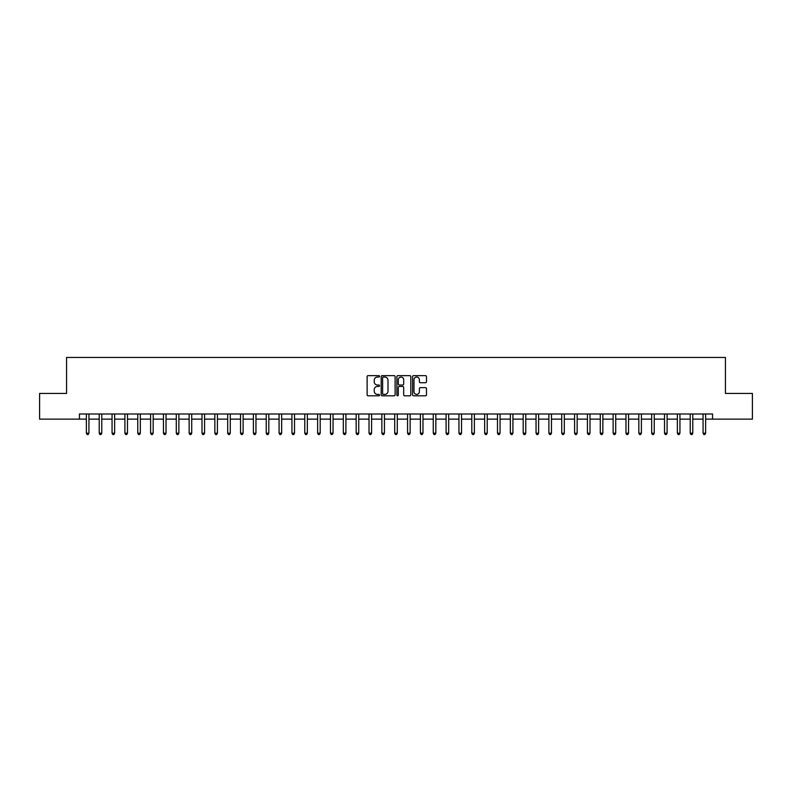 <?xml version="1.0" encoding="UTF-8"?>
<svg xmlns="http://www.w3.org/2000/svg" width="792" height="792" viewBox="0 0 792 792"><rect width="100%" height="100%" fill="white"/><g stroke="black" fill="none" stroke-linecap="round" stroke-linejoin="round"><path stroke-width="1.19" d="M379.556 376.339A0.703 0.703 0 0 0 378.853 375.636L368.132 375.636A1.01 1.01 0 0 0 367.122 376.645L367.122 394.802A1.01 1.01 0 0 0 368.132 395.812L378.853 395.812A0.703 0.703 0 0 0 379.556 395.109A0.703 0.703 0 0 0 378.853 394.396L377.457 394.396A3.227 3.227 0 0 1 374.23 391.169L374.23 389.654A3.227 3.227 0 0 1 377.457 386.427L378.853 386.427A0.703 0.703 0 0 0 379.556 385.724A0.703 0.703 0 0 0 378.853 385.011L377.457 385.011A3.227 3.227 0 0 1 374.23 381.784L374.23 380.269A3.227 3.227 0 0 1 377.457 377.042L378.853 377.042A0.703 0.703 0 0 0 379.556 376.339M425.482 382.744A1.01 1.01 0 0 0 426.492 381.734L426.492 376.645A1.01 1.01 0 0 0 425.482 375.636L413.582 375.636A1.01 1.01 0 0 0 412.573 376.645L412.573 394.802A1.01 1.01 0 0 0 413.582 395.812L425.482 395.812A1.01 1.01 0 0 0 426.492 394.802L426.492 388.644A1.01 1.01 0 0 0 425.482 387.635L420.394 387.635A1.01 1.01 0 0 0 419.384 388.644L419.384 391.703A2.703 2.703 0 0 1 416.681 394.396A2.703 2.703 0 0 1 413.988 391.703L413.988 379.744A2.703 2.703 0 0 1 416.681 377.042A2.703 2.703 0 0 1 419.384 379.744L419.384 381.734A1.01 1.01 0 0 0 420.394 382.744L425.482 382.744M79.428 419.126L39.6 419.126L39.6 393.426L66.578 393.426L66.578 357.459L725.423 357.459L725.423 393.426L752.4 393.426L752.4 419.126L712.572 419.126L712.572 413.988L79.428 413.988L79.428 419.126L86.368 419.126M395.119 376.645A1.01 1.01 0 0 0 394.109 375.636L382.199 375.636A1.01 1.01 0 0 0 381.2 376.645L381.2 394.802A1.01 1.01 0 0 0 382.199 395.812L394.109 395.812A1.01 1.01 0 0 0 395.119 394.802L395.119 376.645M397.891 375.636L409.801 375.636A1.01 1.01 0 0 1 410.8 376.645L410.8 394.802A1.01 1.01 0 0 1 409.801 395.812L404.702 395.812A1.01 1.01 0 0 1 403.692 394.802L403.692 387.437A1.01 1.01 0 0 0 402.683 386.427L399.307 386.427A1.01 1.01 0 0 0 398.297 387.437L398.297 395.109A0.703 0.703 0 0 1 397.594 395.812A0.703 0.703 0 0 1 396.881 395.109L396.881 376.645A1.01 1.01 0 0 1 397.891 375.636M88.932 419.126L99.218 419.126M101.782 419.126L112.058 419.126M114.632 419.126L124.908 419.126M127.482 419.126L137.758 419.126M140.323 419.126L150.609 419.126M153.173 419.126L163.449 419.126M166.023 419.126L176.299 419.126M178.873 419.126L189.149 419.126M191.723 419.126L202 419.126M204.564 419.126L214.85 419.126M217.414 419.126L227.69 419.126M230.264 419.126L240.54 419.126M243.114 419.126L253.39 419.126M255.955 419.126L266.241 419.126M268.805 419.126L279.081 419.126M281.655 419.126L291.931 419.126M294.505 419.126L304.781 419.126M307.345 419.126L317.632 419.126M320.196 419.126L330.472 419.126M333.046 419.126L343.322 419.126M345.896 419.126L356.172 419.126M358.736 419.126L369.022 419.126M371.587 419.126L381.863 419.126M384.437 419.126L394.713 419.126M397.287 419.126L407.563 419.126M410.137 419.126L420.413 419.126M422.978 419.126L433.264 419.126M435.828 419.126L446.104 419.126M448.678 419.126L458.954 419.126M461.528 419.126L471.804 419.126M474.368 419.126L484.654 419.126M487.219 419.126L497.495 419.126M500.069 419.126L510.345 419.126M512.919 419.126L523.195 419.126M525.759 419.126L536.045 419.126M538.609 419.126L548.886 419.126M551.46 419.126L561.736 419.126M564.31 419.126L574.586 419.126M577.15 419.126L587.436 419.126M590 419.126L600.277 419.126M602.851 419.126L613.127 419.126M615.701 419.126L625.977 419.126M628.551 419.126L638.827 419.126M641.391 419.126L651.677 419.126M654.241 419.126L664.518 419.126M667.092 419.126L677.368 419.126M679.942 419.126L690.218 419.126M692.782 419.126L703.068 419.126M705.632 419.126L712.572 419.126M383.318 377.042A0.703 0.703 0 0 0 382.605 377.754L382.605 393.693A0.703 0.703 0 0 0 383.318 394.396L384.773 394.396A3.227 3.227 0 0 0 388.001 391.169L388.001 380.269A3.227 3.227 0 0 0 384.773 377.042L383.318 377.042M403.692 379.794A2.703 2.703 0 0 0 400.99 377.091A2.703 2.703 0 0 0 398.297 379.794L398.297 384.011A1.01 1.01 0 0 0 399.307 385.011L402.683 385.011A1.01 1.01 0 0 0 403.692 384.011L403.692 379.794M89.06 413.988L89.011 414.117A1.03 1.03 0 0 0 88.932 414.503L88.932 433.204L86.368 433.204L86.368 414.503A1.03 1.03 0 0 0 86.288 414.117L86.239 413.988M88.932 433.204L88.169 434.541L87.14 434.541L86.368 433.204M101.911 413.988L101.861 414.117A1.03 1.03 0 0 0 101.782 414.503L101.782 433.204L99.218 433.204L99.218 414.503A1.03 1.03 0 0 0 99.139 414.117L99.089 413.988M101.782 433.204L101.01 434.541L99.98 434.541L99.218 433.204M114.761 413.988L114.701 414.117A1.03 1.03 0 0 0 114.632 414.503L114.632 433.204L112.058 433.204L112.058 414.503A1.03 1.03 0 0 0 111.989 414.117L111.939 413.988M114.632 433.204L113.86 434.541L112.83 434.541L112.058 433.204M127.611 413.988L127.552 414.117A1.03 1.03 0 0 0 127.482 414.503L127.482 433.204L124.908 433.204L124.908 414.503A1.03 1.03 0 0 0 124.839 414.117L124.78 413.988M127.482 433.204L126.71 434.541L125.68 434.541L124.908 433.204M140.451 413.988L140.402 414.117A1.03 1.03 0 0 0 140.323 414.503L140.323 433.204L137.758 433.204L137.758 414.503A1.03 1.03 0 0 0 137.679 414.117L137.63 413.988M140.323 433.204L139.56 434.541L138.531 434.541L137.758 433.204M153.302 413.988L153.252 414.117A1.03 1.03 0 0 0 153.173 414.503L153.173 433.204L150.609 433.204L150.609 414.503A1.03 1.03 0 0 0 150.53 414.117L150.48 413.988M153.173 433.204L152.401 434.541L151.381 434.541L150.609 433.204M166.152 413.988L166.102 414.117A1.03 1.03 0 0 0 166.023 414.503L166.023 433.204L163.449 433.204L163.449 414.503A1.03 1.03 0 0 0 163.38 414.117L163.33 413.988M166.023 433.204L165.251 434.541L164.221 434.541L163.449 433.204M179.002 413.988L178.942 414.117A1.03 1.03 0 0 0 178.873 414.503L178.873 433.204L176.299 433.204L176.299 414.503A1.03 1.03 0 0 0 176.23 414.117L176.17 413.988M178.873 433.204L178.101 434.541L177.071 434.541L176.299 433.204M191.842 413.988L191.793 414.117A1.03 1.03 0 0 0 191.723 414.503L191.723 433.204L189.149 433.204L189.149 414.503A1.03 1.03 0 0 0 189.07 414.117L189.021 413.988M191.723 433.204L190.951 434.541L189.922 434.541L189.149 433.204M204.692 413.988L204.643 414.117A1.03 1.03 0 0 0 204.564 414.503L204.564 433.204L202 433.204L202 414.503A1.03 1.03 0 0 0 201.92 414.117L201.871 413.988M204.564 433.204L203.791 434.541L202.772 434.541L202 433.204M217.543 413.988L217.493 414.117A1.03 1.03 0 0 0 217.414 414.503L217.414 433.204L214.85 433.204L214.85 414.503A1.03 1.03 0 0 0 214.771 414.117L214.721 413.988M217.414 433.204L216.642 434.541L215.612 434.541L214.85 433.204M230.393 413.988L230.333 414.117A1.03 1.03 0 0 0 230.264 414.503L230.264 433.204L227.69 433.204L227.69 414.503A1.03 1.03 0 0 0 227.621 414.117L227.561 413.988M230.264 433.204L229.492 434.541L228.462 434.541L227.69 433.204M243.233 413.988L243.184 414.117A1.03 1.03 0 0 0 243.114 414.503L243.114 433.204L240.54 433.204L240.54 414.503A1.03 1.03 0 0 0 240.471 414.117L240.412 413.988M243.114 433.204L242.342 434.541L241.312 434.541L240.54 433.204M256.083 413.988L256.034 414.117A1.03 1.03 0 0 0 255.955 414.503L255.955 433.204L253.39 433.204L253.39 414.503A1.03 1.03 0 0 0 253.311 414.117L253.262 413.988M255.955 433.204L255.182 434.541L254.163 434.541L253.39 433.204M268.933 413.988L268.884 414.117A1.03 1.03 0 0 0 268.805 414.503L268.805 433.204L266.241 433.204L266.241 414.503A1.03 1.03 0 0 0 266.162 414.117L266.112 413.988M268.805 433.204L268.033 434.541L267.003 434.541L266.241 433.204M281.784 413.988L281.724 414.117A1.03 1.03 0 0 0 281.655 414.503L281.655 433.204L279.081 433.204L279.081 414.503A1.03 1.03 0 0 0 279.012 414.117L278.962 413.988M281.655 433.204L280.883 434.541L279.853 434.541L279.081 433.204M294.624 413.988L294.575 414.117A1.03 1.03 0 0 0 294.505 414.503L294.505 433.204L291.931 433.204L291.931 414.503A1.03 1.03 0 0 0 291.862 414.117L291.803 413.988M294.505 433.204L293.733 434.541L292.703 434.541L291.931 433.204M307.474 413.988L307.425 414.117A1.03 1.03 0 0 0 307.345 414.503L307.345 433.204L304.781 433.204L304.781 414.503A1.03 1.03 0 0 0 304.702 414.117L304.653 413.988M307.345 433.204L306.583 434.541L305.554 434.541L304.781 433.204M320.324 413.988L320.275 414.117A1.03 1.03 0 0 0 320.196 414.503L320.196 433.204L317.632 433.204L317.632 414.503A1.03 1.03 0 0 0 317.552 414.117L317.503 413.988M320.196 433.204L319.423 434.541L318.394 434.541L317.632 433.204M333.175 413.988L333.115 414.117A1.03 1.03 0 0 0 333.046 414.503L333.046 433.204L330.472 433.204L330.472 414.503A1.03 1.03 0 0 0 330.403 414.117L330.353 413.988M333.046 433.204L332.274 434.541L331.244 434.541L330.472 433.204M346.025 413.988L345.965 414.117A1.03 1.03 0 0 0 345.896 414.503L345.896 433.204L343.322 433.204L343.322 414.503A1.03 1.03 0 0 0 343.253 414.117L343.193 413.988M345.896 433.204L345.124 434.541L344.094 434.541L343.322 433.204M358.865 413.988L358.816 414.117A1.03 1.03 0 0 0 358.736 414.503L358.736 433.204L356.172 433.204L356.172 414.503A1.03 1.03 0 0 0 356.093 414.117L356.044 413.988M358.736 433.204L357.974 434.541L356.945 434.541L356.172 433.204M371.715 413.988L371.666 414.117A1.03 1.03 0 0 0 371.587 414.503L371.587 433.204L369.022 433.204L369.022 414.503A1.03 1.03 0 0 0 368.943 414.117L368.894 413.988M371.587 433.204L370.814 434.541L369.795 434.541L369.022 433.204M384.565 413.988L384.516 414.117A1.03 1.03 0 0 0 384.437 414.503L384.437 433.204L381.863 433.204L381.863 414.503A1.03 1.03 0 0 0 381.793 414.117L381.744 413.988M384.437 433.204L383.665 434.541L382.635 434.541L381.863 433.204M397.416 413.988L397.356 414.117A1.03 1.03 0 0 0 397.287 414.503L397.287 433.204L394.713 433.204L394.713 414.503A1.03 1.03 0 0 0 394.644 414.117L394.584 413.988M397.287 433.204L396.515 434.541L395.485 434.541L394.713 433.204M410.256 413.988L410.207 414.117A1.03 1.03 0 0 0 410.137 414.503L410.137 433.204L407.563 433.204L407.563 414.503A1.03 1.03 0 0 0 407.484 414.117L407.435 413.988M410.137 433.204L409.365 434.541L408.335 434.541L407.563 433.204M423.106 413.988L423.057 414.117A1.03 1.03 0 0 0 422.978 414.503L422.978 433.204L420.413 433.204L420.413 414.503A1.03 1.03 0 0 0 420.334 414.117L420.285 413.988M422.978 433.204L422.205 434.541L421.186 434.541L420.413 433.204M435.956 413.988L435.907 414.117A1.03 1.03 0 0 0 435.828 414.503L435.828 433.204L433.264 433.204L433.264 414.503A1.03 1.03 0 0 0 433.184 414.117L433.135 413.988M435.828 433.204L435.055 434.541L434.026 434.541L433.264 433.204M448.807 413.988L448.747 414.117A1.03 1.03 0 0 0 448.678 414.503L448.678 433.204L446.104 433.204L446.104 414.503A1.03 1.03 0 0 0 446.035 414.117L445.975 413.988M448.678 433.204L447.906 434.541L446.876 434.541L446.104 433.204M461.647 413.988L461.597 414.117A1.03 1.03 0 0 0 461.528 414.503L461.528 433.204L458.954 433.204L458.954 414.503A1.03 1.03 0 0 0 458.885 414.117L458.825 413.988M461.528 433.204L460.756 434.541L459.726 434.541L458.954 433.204M474.497 413.988L474.448 414.117A1.03 1.03 0 0 0 474.368 414.503L474.368 433.204L471.804 433.204L471.804 414.503A1.03 1.03 0 0 0 471.725 414.117L471.676 413.988M474.368 433.204L473.606 434.541L472.577 434.541L471.804 433.204M487.347 413.988L487.298 414.117A1.03 1.03 0 0 0 487.219 414.503L487.219 433.204L484.654 433.204L484.654 414.503A1.03 1.03 0 0 0 484.575 414.117L484.526 413.988M487.219 433.204L486.446 434.541L485.417 434.541L484.654 433.204M500.197 413.988L500.138 414.117A1.03 1.03 0 0 0 500.069 414.503L500.069 433.204L497.495 433.204L497.495 414.503A1.03 1.03 0 0 0 497.425 414.117L497.376 413.988M500.069 433.204L499.297 434.541L498.267 434.541L497.495 433.204M513.038 413.988L512.988 414.117A1.03 1.03 0 0 0 512.919 414.503L512.919 433.204L510.345 433.204L510.345 414.503A1.03 1.03 0 0 0 510.276 414.117L510.216 413.988M512.919 433.204L512.147 434.541L511.117 434.541L510.345 433.204M525.888 413.988L525.838 414.117A1.03 1.03 0 0 0 525.759 414.503L525.759 433.204L523.195 433.204L523.195 414.503A1.03 1.03 0 0 0 523.116 414.117L523.067 413.988M525.759 433.204L524.997 434.541L523.967 434.541L523.195 433.204M538.738 413.988L538.689 414.117A1.03 1.03 0 0 0 538.609 414.503L538.609 433.204L536.045 433.204L536.045 414.503A1.03 1.03 0 0 0 535.966 414.117L535.917 413.988M538.609 433.204L537.837 434.541L536.818 434.541L536.045 433.204M551.588 413.988L551.529 414.117A1.03 1.03 0 0 0 551.46 414.503L551.46 433.204L548.886 433.204L548.886 414.503A1.03 1.03 0 0 0 548.816 414.117L548.767 413.988M551.46 433.204L550.688 434.541L549.658 434.541L548.886 433.204M564.439 413.988L564.379 414.117A1.03 1.03 0 0 0 564.31 414.503L564.31 433.204L561.736 433.204L561.736 414.503A1.03 1.03 0 0 0 561.667 414.117L561.607 413.988M564.31 433.204L563.538 434.541L562.508 434.541L561.736 433.204M577.279 413.988L577.229 414.117A1.03 1.03 0 0 0 577.15 414.503L577.15 433.204L574.586 433.204L574.586 414.503A1.03 1.03 0 0 0 574.507 414.117L574.457 413.988M577.15 433.204L576.388 434.541L575.358 434.541L574.586 433.204M590.129 413.988L590.08 414.117A1.03 1.03 0 0 0 590 414.503L590 433.204L587.436 433.204L587.436 414.503A1.03 1.03 0 0 0 587.357 414.117L587.308 413.988M590 433.204L589.228 434.541L588.208 434.541L587.436 433.204M602.979 413.988L602.93 414.117A1.03 1.03 0 0 0 602.851 414.503L602.851 433.204L600.277 433.204L600.277 414.503A1.03 1.03 0 0 0 600.207 414.117L600.158 413.988M602.851 433.204L602.078 434.541L601.049 434.541L600.277 433.204M615.829 413.988L615.77 414.117A1.03 1.03 0 0 0 615.701 414.503L615.701 433.204L613.127 433.204L613.127 414.503A1.03 1.03 0 0 0 613.058 414.117L612.998 413.988M615.701 433.204L614.929 434.541L613.899 434.541L613.127 433.204M628.67 413.988L628.62 414.117A1.03 1.03 0 0 0 628.551 414.503L628.551 433.204L625.977 433.204L625.977 414.503A1.03 1.03 0 0 0 625.898 414.117L625.848 413.988M628.551 433.204L627.779 434.541L626.749 434.541L625.977 433.204M641.52 413.988L641.471 414.117A1.03 1.03 0 0 0 641.391 414.503L641.391 433.204L638.827 433.204L638.827 414.503A1.03 1.03 0 0 0 638.748 414.117L638.698 413.988M641.391 433.204L640.619 434.541L639.599 434.541L638.827 433.204M654.37 413.988L654.321 414.117A1.03 1.03 0 0 0 654.241 414.503L654.241 433.204L651.677 433.204L651.677 414.503A1.03 1.03 0 0 0 651.598 414.117L651.549 413.988M654.241 433.204L653.469 434.541L652.44 434.541L651.677 433.204M667.22 413.988L667.161 414.117A1.03 1.03 0 0 0 667.092 414.503L667.092 433.204L664.518 433.204L664.518 414.503A1.03 1.03 0 0 0 664.448 414.117L664.389 413.988M667.092 433.204L666.319 434.541L665.29 434.541L664.518 433.204M680.061 413.988L680.011 414.117A1.03 1.03 0 0 0 679.942 414.503L679.942 433.204L677.368 433.204L677.368 414.503A1.03 1.03 0 0 0 677.299 414.117L677.239 413.988M679.942 433.204L679.17 434.541L678.14 434.541L677.368 433.204M692.911 413.988L692.861 414.117A1.03 1.03 0 0 0 692.782 414.503L692.782 433.204L690.218 433.204L690.218 414.503A1.03 1.03 0 0 0 690.139 414.117L690.089 413.988M692.782 433.204L692.02 434.541L690.99 434.541L690.218 433.204M705.761 413.988L705.712 414.117A1.03 1.03 0 0 0 705.632 414.503L705.632 433.204L703.068 433.204L703.068 414.503A1.03 1.03 0 0 0 702.989 414.117L702.94 413.988M705.632 433.204L704.86 434.541L703.831 434.541L703.068 433.204"/></g></svg>
